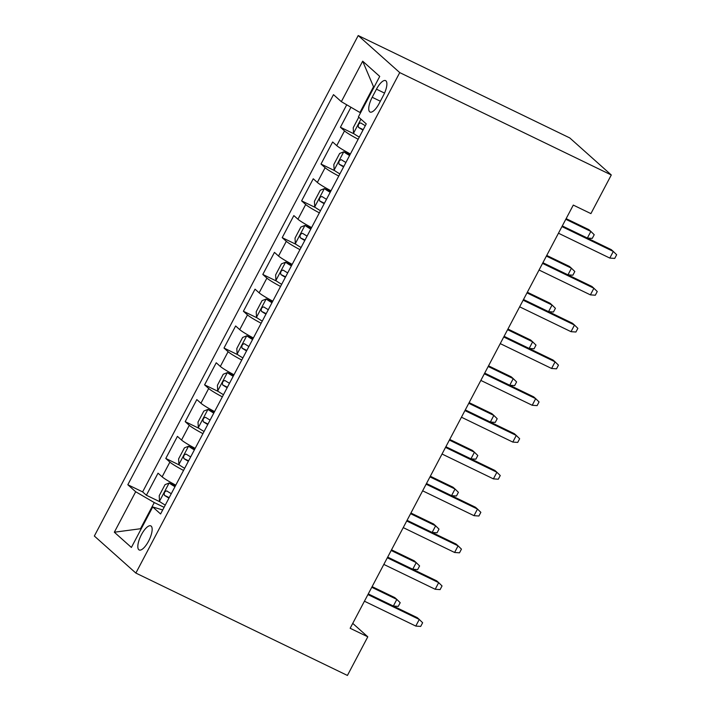 <?xml version="1.0" encoding="UTF-8"?>
<svg xmlns="http://www.w3.org/2000/svg" width="711" height="711" viewBox="0 0 711 711"><rect width="100%" height="100%" fill="white"/><g stroke="black" fill="none" stroke-linecap="round" stroke-linejoin="round"><path stroke-width="1.07" d="M148.581 541.133A13.367 4.648 -64.2 0 0 150.812 525.891A13.367 4.648 -64.2 0 0 141.4 534.725A13.367 4.648 -64.2 0 0 139.16 549.958A13.367 4.648 -64.2 0 0 148.581 541.133M358.211 35.55L94.341 536.023L135.863 573.075L399.733 72.602L358.211 35.55L569.76 137.925L611.291 174.977L399.733 72.602M350.95 107.263L340.409 127.251L354.282 133.97M350.399 153.967A16.709 1.546 -152.2 0 1 336.747 145.631L332.65 141.978L321.008 164.054L334.881 170.764M330.997 190.77A16.709 1.546 27.8 0 1 317.346 182.434L313.249 178.772L301.606 200.858L315.48 207.568M311.596 227.564A16.709 1.546 27.8 0 1 297.945 219.228L293.847 215.575L282.205 237.652L296.078 244.371M292.194 264.368A16.709 1.546 27.8 0 1 278.534 256.031L274.446 252.369L262.803 274.455L276.677 281.165M272.793 301.162A16.709 1.546 27.8 0 1 259.133 292.825L255.036 289.173L243.402 311.249L257.275 317.968M253.383 337.965A16.709 1.546 27.8 0 1 239.731 329.628L235.634 325.976L223.992 348.052L237.865 354.762M233.981 374.768A16.709 1.546 27.8 0 1 220.33 366.432L216.233 362.77L204.59 384.855L218.464 391.565M214.58 411.562A16.709 1.546 27.8 0 1 200.929 403.226L196.831 399.573L185.189 421.65L199.062 428.369M195.178 448.365A16.709 1.546 27.8 0 1 181.527 440.029L177.43 436.367L165.787 458.453L179.661 465.163M611.291 174.977L590.912 213.611L573.288 205.088L350.159 628.275L367.791 636.807L352.745 623.387M376.466 89.177L372.2 97.274A12.949 4.506 -64.2 0 0 370.04 112.036A12.949 4.506 -64.2 0 0 379.159 103.486L383.425 95.39A12.949 4.506 -64.2 0 0 385.593 80.627A12.949 4.506 -64.2 0 0 376.466 89.177L384.544 93.088M162.703 509.956L152.732 506.961L160.588 513.973L366.254 123.892L358.397 116.888L379.736 76.406L362.681 61.182L341.342 101.664L333.486 94.652L127.82 484.733L135.677 491.736L154.269 502.57L140.689 528.326L141.213 528.806M152.732 506.961L131.393 547.443L114.329 532.219L135.677 491.736M358.157 139.249A16.709 1.546 -152.2 0 1 344.506 130.913L340.409 127.251M346.719 104.801L142.627 491.896L146.386 495.247L160.259 501.966M175.777 485.16A16.709 1.546 27.8 0 1 162.126 476.823L158.029 473.171L146.386 495.247M183.536 470.442A16.709 1.546 -152.2 0 1 169.885 462.106L165.787 458.453M202.937 433.639A16.709 1.546 -152.2 0 1 189.286 425.311L185.189 421.65M222.347 396.845A16.709 1.546 -152.2 0 1 208.687 388.508L204.59 384.855M241.749 360.042A16.709 1.546 -152.2 0 1 228.089 351.705L223.992 348.052M261.15 323.247A16.709 1.546 -152.2 0 1 247.49 314.911L243.402 311.249M280.552 286.444A16.709 1.546 -152.2 0 1 266.901 278.108L262.803 274.455M299.953 249.641A16.709 1.546 -152.2 0 1 286.302 241.313L282.205 237.652M319.355 212.847A16.709 1.546 -152.2 0 1 305.703 204.51L301.606 200.858M338.756 176.044A16.709 1.546 -152.2 0 1 325.105 167.707L321.008 164.054M374.039 87.213L373.515 86.733L359.935 112.498L341.342 101.664M360.557 112.8L359.935 112.498M367.791 636.807L347.421 675.45L135.863 573.075M141.311 528.629L114.329 532.219M164.09 507.325L154.269 502.57M142.627 491.896L127.82 484.733M373.515 86.733L362.681 61.182M609.807 258.075L614.722 258.422L616.659 254.742L613.3 251.454L609.807 258.075L558.455 233.217M561.948 226.596L613.3 251.454L611.282 249.65L562.294 225.938L587.366 238.043L590.859 231.422L565.796 219.29M358.762 117.208L353.234 127.704L353.536 133.384A11.074 1.022 27.8 0 0 359.295 137.09M365.312 125.687A11.074 1.022 -152.2 0 1 360.833 122.941C358.611 123.359 357.837 124.825 358.504 127.358A11.074 1.022 27.8 0 0 362.983 130.104M587.366 238.043L592.272 238.389L594.218 234.71L590.859 231.422L588.841 229.617L566.143 218.641M590.406 294.869L595.32 295.216L597.258 291.537L593.898 288.248L590.406 294.869L539.054 270.02M542.546 263.399L593.898 288.248L591.881 286.444L542.893 262.741M571.004 331.673L575.919 332.019L577.856 328.34L574.497 325.051L571.004 331.673L519.643 306.823M523.136 300.193L574.497 325.051L572.479 323.247L523.483 299.535M551.603 368.476L556.517 368.822L558.455 365.134L555.095 361.846L551.603 368.476L500.242 343.617M503.735 336.996L555.095 361.846L553.078 360.05L504.081 336.339M532.201 405.27L537.116 405.617L539.054 401.937L535.694 398.649L532.201 405.27L480.84 380.421M484.333 373.799L535.694 398.649L533.677 396.845L484.68 373.142M349.856 154.998A5.644 0.524 27.8 0 1 348.426 154.003L343.84 151.781L339.654 153.46L333.832 164.499L334.134 170.187A11.074 1.022 27.8 0 0 339.894 173.893M343.84 151.781A11.074 1.022 27.8 0 0 349.59 155.496M345.91 162.481A11.074 1.022 -152.2 0 1 341.431 159.735C339.209 160.153 338.436 161.628 339.103 164.152A11.074 1.022 27.8 0 0 343.582 166.898M546.395 256.093L571.457 268.225L574.817 271.513L572.87 275.193L567.965 274.846L571.457 268.225L569.431 266.421L546.741 255.436M567.965 274.846L542.902 262.715M330.455 191.792A5.644 0.524 27.8 0 1 329.024 190.806L324.438 188.584L320.252 190.264L314.431 201.302L314.733 206.981A11.074 1.022 27.8 0 0 320.492 210.696M324.438 188.584A11.074 1.022 27.8 0 0 330.188 192.29M326.5 199.284A11.074 1.022 -152.2 0 1 322.03 196.538C319.808 196.956 319.035 198.431 319.701 200.955A11.074 1.022 27.8 0 0 324.172 203.702M526.993 292.896L552.056 305.019L555.415 308.307L553.469 311.996L548.563 311.649L552.056 305.019L550.03 303.224L527.34 292.239M548.563 311.649L523.5 299.518M311.054 228.595A5.644 0.524 27.8 0 1 309.623 227.6L305.037 225.387L300.851 227.058L295.029 238.096L295.332 243.784A11.074 1.022 27.8 0 0 301.091 247.49M305.037 225.387A11.074 1.022 27.8 0 0 310.787 229.093M307.099 236.088A11.074 1.022 -152.2 0 1 302.619 233.341C300.406 233.759 299.633 235.225 300.291 237.75A11.074 1.022 27.8 0 0 304.77 240.505M507.592 329.691L532.655 341.822L536.005 345.111L534.068 348.79L529.162 348.443L532.655 341.822L530.628 340.018L507.938 329.033M529.162 348.443L504.099 336.321M291.652 265.399A5.644 0.524 27.8 0 1 290.221 264.403L285.635 262.181L281.449 263.861L275.628 274.899L275.93 280.587A11.074 1.022 27.8 0 0 281.689 284.293M285.635 262.181A11.074 1.022 27.8 0 0 291.386 265.896M287.697 272.882A11.074 1.022 -152.2 0 1 283.218 270.136C281.005 270.553 280.232 272.029 280.889 274.553A11.074 1.022 27.8 0 0 285.369 277.299M488.181 366.494L513.244 378.625L516.604 381.914L514.666 385.593L509.751 385.246L513.244 378.625L511.227 376.821L488.528 365.836M509.751 385.246L484.689 373.115M512.8 442.073L517.715 442.42L519.652 438.74L516.293 435.452L512.8 442.073L461.439 417.215M464.932 410.594L516.293 435.452L514.275 433.648L465.278 409.936M272.242 302.193A5.644 0.524 27.8 0 1 270.811 301.206L266.225 298.984L262.039 300.655L256.227 311.702L256.529 317.382A11.074 1.022 27.8 0 0 262.279 321.088M266.225 298.984A11.074 1.022 27.8 0 0 271.984 302.69M268.296 309.685A11.074 1.022 -152.2 0 1 263.817 306.939C261.604 307.356 260.821 308.823 261.488 311.356A11.074 1.022 27.8 0 0 265.967 314.102M468.78 403.288L493.843 415.42L497.202 418.708L495.265 422.387L490.35 422.041L493.843 415.42L491.825 413.615L469.127 402.639M490.35 422.041L465.287 409.918M493.398 478.867L498.304 479.214L500.251 475.535L496.891 472.246L493.398 478.867L442.038 454.018M445.53 447.397L496.891 472.246L494.874 470.442L445.877 446.739L470.949 458.844L474.441 452.223L449.379 440.091M473.997 515.671L478.903 516.017L480.849 512.338L477.49 509.049L473.997 515.671L422.636 490.821M426.129 484.191L477.49 509.049L475.463 507.245L426.476 483.533L451.547 495.647L455.04 489.017L429.977 476.894M454.596 552.474L459.502 552.82L461.448 549.132L458.088 545.844L454.596 552.474L403.235 527.615M406.728 520.994L458.088 545.844L456.062 544.048L407.074 520.336L432.146 532.441L435.639 525.82L410.576 513.689M435.194 589.268L440.1 589.615L442.038 585.935L438.687 582.647L435.194 589.268L383.833 564.418M387.326 557.797L438.687 582.647L436.661 580.843L387.673 557.14M415.784 626.071L420.699 626.418L422.636 622.738L419.277 619.45L415.784 626.071L364.432 601.213M367.925 594.592L419.277 619.45L417.259 617.646L368.271 593.934M252.84 338.996A5.644 0.524 27.8 0 1 251.41 338.001L246.824 335.779L242.638 337.458L236.816 348.497L237.127 354.185A11.074 1.022 27.8 0 0 242.878 357.891M246.824 335.779A11.074 1.022 27.8 0 0 252.583 339.494M248.894 346.479A11.074 1.022 -152.2 0 1 244.415 343.733C242.202 344.151 241.42 345.626 242.087 348.15A11.074 1.022 27.8 0 0 246.566 350.896M470.949 458.844L475.863 459.19L477.801 455.511L474.441 452.223L472.424 450.419L449.725 439.434M233.439 375.79A5.644 0.524 27.8 0 1 232.008 374.804L227.422 372.582L223.236 374.262L217.415 385.3L217.726 390.979A11.074 1.022 27.8 0 0 223.476 394.694M227.422 372.582A11.074 1.022 27.8 0 0 233.181 376.288M229.493 383.282A11.074 1.022 -152.2 0 1 225.014 380.536C222.801 380.954 222.019 382.429 222.685 384.953A11.074 1.022 27.8 0 0 227.165 387.699M451.547 495.647L456.462 495.994L458.399 492.305L455.04 489.017L453.023 487.222L430.324 476.237M214.038 412.593A5.644 0.524 27.8 0 1 212.607 411.598L208.021 409.385L203.835 411.056L198.014 422.094L198.325 427.782A11.074 1.022 27.8 0 0 204.075 431.488M208.021 409.385A11.074 1.022 27.8 0 0 213.78 413.091M210.092 420.085A11.074 1.022 -152.2 0 1 205.612 417.339C203.399 417.757 202.617 419.223 203.284 421.747A11.074 1.022 27.8 0 0 207.763 424.503M432.146 532.441L437.061 532.788L438.998 529.108L435.639 525.82L433.621 524.016L410.922 513.031M194.636 449.396A5.644 0.524 27.8 0 1 193.205 448.401L188.619 446.179L184.433 447.859L178.612 458.897L178.923 464.585A11.074 1.022 27.8 0 0 184.673 468.291M188.619 446.179A11.074 1.022 27.8 0 0 194.379 449.894M190.69 456.88A11.074 1.022 -152.2 0 1 186.211 454.133C183.989 454.551 183.216 456.027 183.882 458.551A11.074 1.022 27.8 0 0 188.362 461.297M391.174 550.492L416.237 562.623L419.597 565.912L417.659 569.591L412.744 569.244L416.237 562.623L414.22 560.819L391.521 549.834M412.744 569.244L387.682 557.113M175.235 486.191A5.644 0.524 27.8 0 1 173.804 485.204L169.218 482.982L165.032 484.653L159.211 495.7L159.513 501.379A11.074 1.022 27.8 0 0 165.272 505.086M169.218 482.982A11.074 1.022 27.8 0 0 174.977 486.688M171.289 493.683A11.074 1.022 -152.2 0 1 166.809 490.937C164.588 491.354 163.814 492.821 164.481 495.354A11.074 1.022 27.8 0 0 168.96 498.1M371.773 587.286L396.836 599.417L400.195 602.706L398.258 606.385L393.343 606.039L396.836 599.417L394.818 597.613L372.12 586.637M393.343 606.039L368.28 593.916M336.747 145.631L344.506 130.913M162.126 476.823L169.885 462.106M181.527 440.029L189.286 425.311M200.929 403.226L208.687 388.508M220.33 366.432L228.089 351.705M239.731 329.628L247.49 314.911M259.133 292.825L266.901 278.108M278.534 256.031L286.302 241.313M297.945 219.228L305.703 204.51M317.346 182.434L325.105 167.707M380.349 101.22L372.2 97.274M360.948 119.164L353.527 133.241M363.223 129.642L358.504 127.358M343.733 151.825L334.126 170.045M343.822 166.436L339.103 164.152M324.332 188.628L314.724 206.839M324.42 203.239L319.701 200.955M304.93 225.423L295.323 243.642M305.019 240.042L300.291 237.75M285.529 262.226L275.921 280.436M285.618 276.837L280.889 274.553M266.127 299.02L256.52 317.239M266.216 313.64L261.488 311.356M246.717 335.823L237.119 354.042M246.815 350.434L242.087 348.15M227.316 372.626L217.717 390.837M227.404 387.237L222.685 384.953M207.914 409.42L198.316 427.64M208.003 424.04L203.284 421.747M188.513 446.224L178.914 464.434M188.602 460.835L183.882 458.551M169.111 483.018L159.504 501.237M169.2 497.638L164.481 495.354"/></g></svg>

